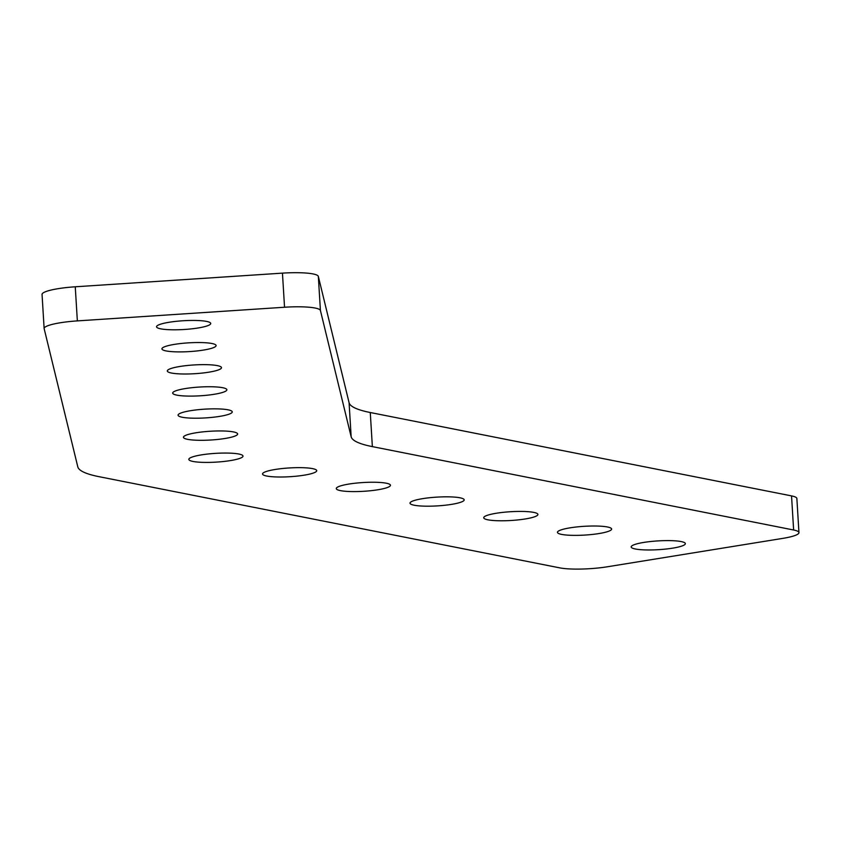 <?xml version="1.0" encoding="UTF-8"?>
<svg xmlns="http://www.w3.org/2000/svg" width="841" height="841" viewBox="0 0 841 841"><rect width="100%" height="100%" fill="white"/><g stroke="black" fill="none" stroke-linecap="round" stroke-linejoin="round"><path stroke-width="1.26" d="M315.112 308.037A34.618 5.603 176.5 0 0 284.542 307.238L77.351 320.894A34.618 5.603 176.5 0 0 44.131 328.526A34.618 5.603 176.5 0 0 44.163 328.694L77.793 466.829A138.481 22.402 176.5 0 0 98.986 476.668L559.759 567.864A34.618 5.603 176.5 0 0 607.423 566.771L782.824 538.377A34.618 5.603 176.5 0 0 798.95 532.616A34.618 5.603 176.5 0 0 793.631 529.998L372.363 446.624A138.481 22.402 -3.5 0 1 351.16 436.784L320.421 310.497A34.618 5.603 176.5 0 0 315.112 308.037M284.542 307.238L282.45 273.136A34.618 5.603 -3.5 0 1 313.031 273.935A34.618 5.603 -3.5 0 1 318.329 276.395L320.421 310.497M206.55 321.409A27.143 4.394 176.5 0 0 175.979 321.357A27.143 4.394 176.5 0 0 156.542 326.771A27.143 4.394 176.5 0 0 160.715 328.831A27.143 4.394 176.5 0 0 191.285 328.884A27.143 4.394 176.5 0 0 210.723 323.459A27.143 4.394 176.5 0 0 206.55 321.409M211.932 343.506A27.143 4.394 176.5 0 0 181.362 343.454A27.143 4.394 176.5 0 0 161.924 348.878A27.143 4.394 176.5 0 0 166.097 350.928A27.143 4.394 176.5 0 0 196.668 350.981A27.143 4.394 176.5 0 0 216.105 345.567A27.143 4.394 176.5 0 0 211.932 343.506M217.314 365.614A27.143 4.394 176.5 0 0 186.744 365.562A27.143 4.394 176.5 0 0 167.306 370.976A27.143 4.394 176.5 0 0 171.48 373.036A27.143 4.394 176.5 0 0 202.04 373.089A27.143 4.394 176.5 0 0 221.488 367.664A27.143 4.394 176.5 0 0 217.314 365.614M222.697 387.712A27.143 4.394 176.5 0 0 192.126 387.659A27.143 4.394 176.5 0 0 172.689 393.083A27.143 4.394 176.5 0 0 176.862 395.133A27.143 4.394 176.5 0 0 207.422 395.186A27.143 4.394 176.5 0 0 226.87 389.772A27.143 4.394 176.5 0 0 222.697 387.712M228.079 409.819A27.143 4.394 176.5 0 0 197.509 409.767A27.143 4.394 176.5 0 0 178.061 415.181A27.143 4.394 176.5 0 0 182.234 417.241A27.143 4.394 176.5 0 0 212.805 417.294A27.143 4.394 176.5 0 0 232.253 411.869A27.143 4.394 176.5 0 0 228.079 409.819M233.462 431.917A27.143 4.394 176.5 0 0 202.891 431.864A27.143 4.394 176.5 0 0 183.443 437.288A27.143 4.394 176.5 0 0 187.617 439.338A27.143 4.394 176.5 0 0 218.187 439.391A27.143 4.394 176.5 0 0 237.635 433.977A27.143 4.394 176.5 0 0 233.462 431.917M681.178 541.572A27.143 4.394 176.5 0 0 650.619 541.52A27.143 4.394 176.5 0 0 631.17 546.934A27.143 4.394 176.5 0 0 635.344 548.994A27.143 4.394 176.5 0 0 665.914 549.047A27.143 4.394 176.5 0 0 685.352 543.622A27.143 4.394 176.5 0 0 681.178 541.572M607.454 526.981A27.143 4.394 176.5 0 0 576.894 526.929A27.143 4.394 176.5 0 0 557.446 532.342A27.143 4.394 176.5 0 0 561.62 534.403A27.143 4.394 176.5 0 0 592.19 534.456A27.143 4.394 176.5 0 0 611.628 529.031A27.143 4.394 176.5 0 0 607.454 526.981M533.73 512.39A27.143 4.394 176.5 0 0 503.17 512.337A27.143 4.394 176.5 0 0 483.722 517.751A27.143 4.394 176.5 0 0 487.896 519.812A27.143 4.394 176.5 0 0 518.466 519.864A27.143 4.394 176.5 0 0 537.904 514.44A27.143 4.394 176.5 0 0 533.73 512.39M460.006 497.798A27.143 4.394 176.5 0 0 429.446 497.746A27.143 4.394 176.5 0 0 409.998 503.16A27.143 4.394 176.5 0 0 414.171 505.22A27.143 4.394 176.5 0 0 444.742 505.273A27.143 4.394 176.5 0 0 464.179 499.848A27.143 4.394 176.5 0 0 460.006 497.798M386.282 483.207A27.143 4.394 176.5 0 0 355.722 483.155A27.143 4.394 176.5 0 0 336.274 488.568A27.143 4.394 176.5 0 0 340.447 490.629A27.143 4.394 176.5 0 0 371.018 490.681A27.143 4.394 176.5 0 0 390.455 485.257A27.143 4.394 176.5 0 0 386.282 483.207M312.558 468.616A27.143 4.394 176.5 0 0 281.998 468.563A27.143 4.394 176.5 0 0 262.55 473.977A27.143 4.394 176.5 0 0 266.723 476.038A27.143 4.394 176.5 0 0 297.293 476.09A27.143 4.394 176.5 0 0 316.731 470.666A27.143 4.394 176.5 0 0 312.558 468.616M238.833 454.024A27.143 4.394 176.5 0 0 208.274 453.972A27.143 4.394 176.5 0 0 188.826 459.386A27.143 4.394 176.5 0 0 192.999 461.446A27.143 4.394 176.5 0 0 223.569 461.499A27.143 4.394 176.5 0 0 243.007 456.074A27.143 4.394 176.5 0 0 238.833 454.024M793.631 529.998L791.539 495.896L370.271 412.521L372.363 446.624M791.539 495.896A34.618 5.603 -3.5 0 1 796.869 498.513L798.95 532.616M42.071 294.592A34.618 5.603 -3.5 0 1 42.05 294.434A34.618 5.603 -3.5 0 1 75.259 286.792L77.351 320.894M282.45 273.136L75.259 286.792M351.16 436.784L349.078 402.681L318.329 276.395M349.078 402.681A138.481 22.402 176.5 0 0 370.271 412.521M44.131 328.526L42.05 294.434"/></g></svg>
